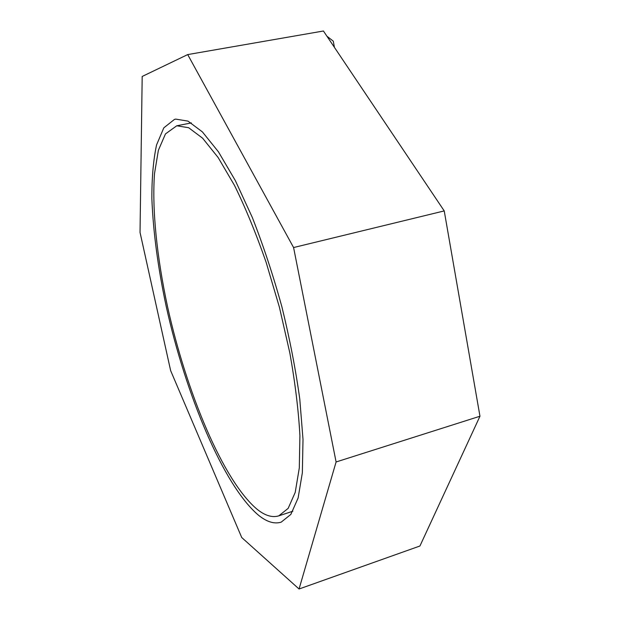 <?xml version="1.0" encoding="UTF-8"?>
<svg xmlns="http://www.w3.org/2000/svg" width="620" height="620" viewBox="0 0 620 620"><rect width="100%" height="100%" fill="white"/><g stroke="black" fill="none" stroke-linecap="round" stroke-linejoin="round"><path stroke-width="0.93" d="M257.285 509.423C265.112 515.654 272.273 517.801 278.767 515.863L288.168 508.361L295.213 492.412L299.297 467.976L299.917 435.62C298.53 410.502 295.174 382.966 289.85 353.02L279.434 307.311L266.143 262.353C256.122 233.631 245.574 207.979 234.484 185.395L218.108 157.488L202.593 138.183L188.643 127.72L176.762 125.783L165.47 133.912L158.371 150.319L154.504 173.623C151.916 209.576 156.945 257.184 167.47 306.327C186.341 392.003 223.185 481.104 257.285 509.423M293.586 247.543L187.705 54.583L142.189 76.454L140.035 232.407L170.639 370.628L241.73 537.532L299.057 589L336.094 461.97L293.586 247.543L444.23 210.916L323.431 31L187.705 54.583M258.524 515.243C223.246 485.468 185.496 393.84 166.09 305.862C157.93 267.445 153.186 231.748 151.869 198.756C151.784 178.025 153.334 160.1 156.542 144.995L163.796 127.852L174.445 119.42L175.747 119.11L187.992 121.117L202.391 131.897L218.426 151.807L235.352 180.614L252.255 217.326C263.206 245.202 273.079 274.986 281.852 306.675C289.711 338.613 295.686 369.412 299.778 399.079L303.01 439.371L302.351 472.773L298.119 497.984L290.842 514.429L281.139 522.179C274.303 524.226 266.763 521.916 258.524 515.243M299.057 589L419.934 546.003L479.965 416.237L444.23 210.916M334.436 47.391L333.273 41.153L326.926 36.216M479.965 416.237L336.094 461.97M191.347 122.923L176.762 125.783M292.873 511.213L278.767 515.863"/></g></svg>
